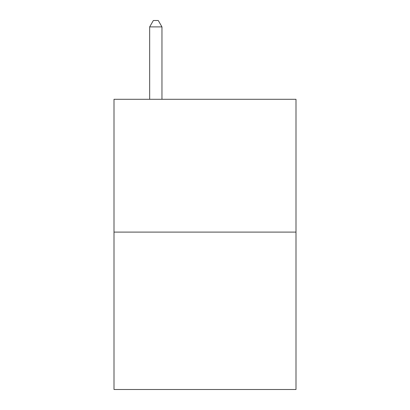 <?xml version="1.0" encoding="UTF-8"?>
<svg xmlns="http://www.w3.org/2000/svg" width="410" height="410" viewBox="0 0 410 410"><rect width="100%" height="100%" fill="white"/><g stroke="black" fill="none" stroke-linecap="round" stroke-linejoin="round"><path stroke-width="0.61" d="M295.994 232.101L295.994 99.297L114.006 99.297L114.006 389.5L295.994 389.5L295.994 232.101L114.006 232.101M161.96 99.297L161.96 26.896L149.665 26.896L149.665 99.297M149.665 26.896L153.355 20.5L158.27 20.5L161.96 26.896"/></g></svg>
